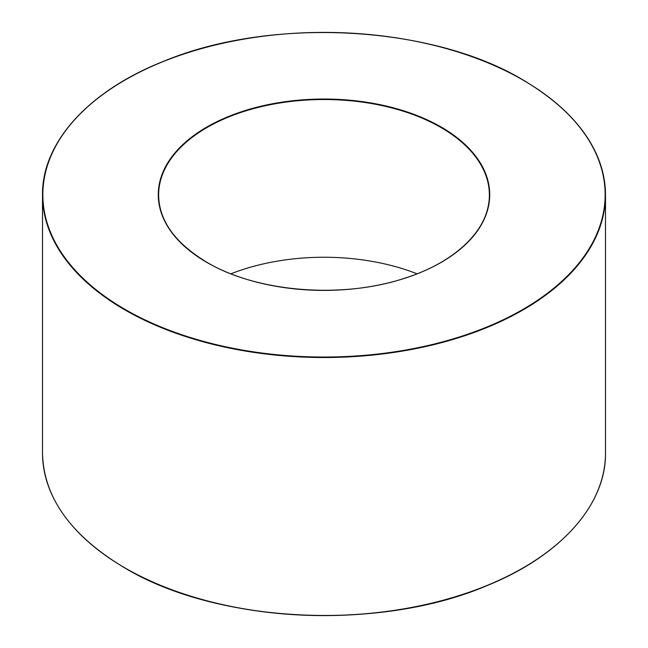 <?xml version="1.0" encoding="UTF-8"?>
<svg xmlns="http://www.w3.org/2000/svg" width="648" height="648" viewBox="0 0 648 648"><rect width="100%" height="100%" fill="white"/><g stroke="black" fill="none" stroke-linecap="round" stroke-linejoin="round"><path stroke-width="0.97" d="M230.947 273.796A165.378 95.483 180 0 1 417.053 273.796M206.809 262.375A165.726 95.685 0 0 0 484.08 219.478A165.726 95.685 0 0 0 281.102 102.295A165.726 95.685 0 0 0 206.809 262.375M206.931 262.448A165.378 95.483 180 0 1 158.622 194.999A165.378 95.483 180 0 1 324 99.525A165.378 95.483 180 0 1 489.378 194.999A165.378 95.483 180 0 1 441.069 262.448M125.202 309.493A281.143 162.316 180 0 1 125.202 79.939A281.143 162.316 180 0 1 522.798 79.939A281.143 162.316 180 0 1 522.798 309.493A281.143 162.316 180 0 1 125.202 309.493M125.072 80.012A281.491 162.518 0 0 0 42.509 194.999A281.491 162.518 0 0 0 124.951 309.922A281.491 162.518 0 0 0 431.722 345.149A281.491 162.518 0 0 0 605.491 194.999A281.491 162.518 0 0 0 523.049 80.085A281.491 162.518 0 0 0 522.928 80.012M124.951 567.915A281.491 162.518 180 0 1 42.509 453.001L42.509 194.999C41.764 143.006 88.136 91.044 163.677 61.285C270.864 16.564 431.422 24.94 522.976 79.923C577.044 112.234 604.552 150.595 605.491 194.999L605.491 453.001A281.491 162.518 180 0 1 431.722 603.142A281.491 162.518 180 0 1 124.951 567.915M125.072 567.988A281.143 162.316 0 0 0 125.202 568.061A281.143 162.316 0 0 0 522.928 567.988M489.378 194.999C490.147 227.545 457.812 261.217 405.648 277.895C343.221 299.174 257.175 292.361 206.987 262.359C175.049 243.073 158.93 220.62 158.622 194.999M605.491 453.001C606.204 504.298 561.136 555.587 487.288 585.509C380.141 631.492 217.461 623.635 125.023 568.077C70.956 535.766 43.448 497.405 42.509 453.001"/></g></svg>
